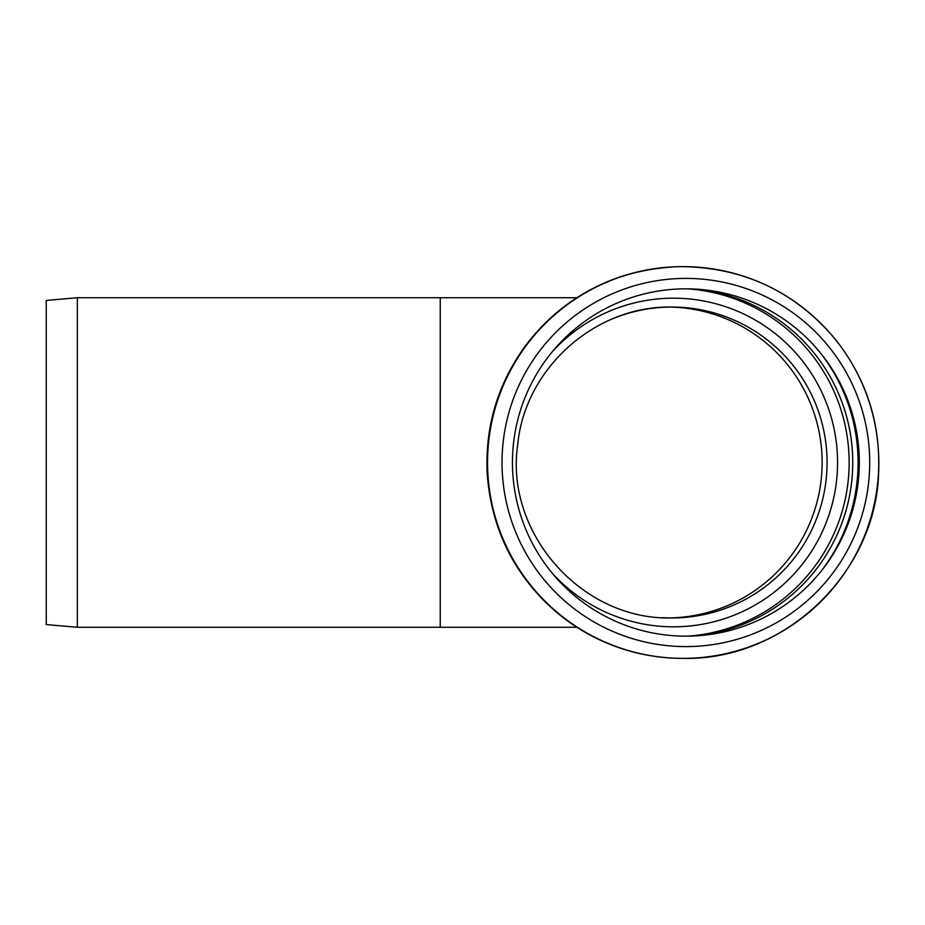 <?xml version="1.0" encoding="UTF-8"?>
<svg xmlns="http://www.w3.org/2000/svg" width="925" height="925" viewBox="0 0 925 925"><rect width="100%" height="100%" fill="white"/><g stroke="black" fill="none" stroke-linecap="round" stroke-linejoin="round"><path stroke-width="1.39" d="M662.832 617.692A155.446 155.238 90 0 0 827.077 462.512A155.446 155.238 90 0 0 667.399 307.112M685.876 278.402A184.098 183.844 90 0 0 502.032 462.5A184.098 183.844 90 0 0 685.876 646.598A184.098 183.844 90 0 0 869.72 462.5A184.098 183.844 90 0 0 685.876 278.402M512.45 462.5A173.669 173.426 90 0 0 685.876 636.169A173.669 173.426 90 0 0 859.302 462.5A173.669 173.426 90 0 0 685.876 288.831A173.669 173.426 90 0 0 512.45 462.5M612.859 318.709A155.446 155.238 -90 0 1 827.077 462.5A155.446 155.238 -90 0 1 662.855 617.692M77.342 462.5L77.342 297.723L440.242 297.723L440.242 627.277L77.342 627.277L77.342 462.5M77.342 627.277L46.25 624.56L46.25 300.44L77.342 297.723M552.595 573.616A164.315 164.083 90 0 0 823.689 528.614A164.315 164.083 90 0 0 552.595 351.384M487.544 462.5A195.869 195.603 90 0 0 683.124 658.369A195.869 195.603 90 0 0 878.75 462.512A195.869 195.603 90 0 0 683.124 266.631A195.869 195.603 90 0 0 487.544 462.5M487.059 462.5A195.869 195.603 90 0 0 682.638 658.369L683.124 658.369C784.215 660.785 876.044 573.361 878.669 472.259C880.554 422.228 865.893 377.631 834.674 338.481C794.922 291.849 744.405 267.903 683.147 266.631L682.638 266.631A195.869 195.603 90 0 0 487.059 462.5M821.146 571.176A178.19 177.947 90 0 0 821.146 353.824M693.288 636.007A174.108 173.865 90 0 0 852.746 462.5A174.108 173.865 90 0 0 693.288 288.993M687.761 636.157A174.108 173.865 90 0 0 849.138 462.5A174.108 173.865 90 0 0 687.761 288.843M669.365 617.935A155.446 155.238 90 0 0 822.128 462.5A155.446 155.238 90 0 0 669.365 307.065M671.839 307.054L671.816 307.054C595.411 305.412 524.833 368.381 517.711 444.705C504.668 532.476 581.351 620.421 671.816 617.946M676.661 266.724C615.067 269.915 565.106 295.665 526.776 343.984C498.309 382.303 485.093 425.315 487.14 473.01C491.429 532.048 516.613 580.137 562.689 617.287C596.359 642.979 634.342 656.646 676.661 658.276M576.818 297.723L440.242 297.723M576.818 627.277L440.242 627.277"/></g></svg>
